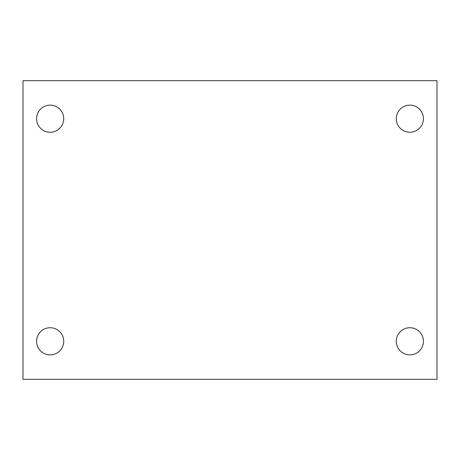 <?xml version="1.0" encoding="UTF-8"?>
<svg xmlns="http://www.w3.org/2000/svg" width="460" height="460" viewBox="0 0 460 460"><rect width="100%" height="100%" fill="white"/><g stroke="black" fill="none" stroke-linecap="round" stroke-linejoin="round"><path stroke-width="0.69" d="M23 80.69L437 80.69L437 379.31L23 379.31L23 80.69M50.146 327.733A13.576 13.576 0 0 1 63.721 341.303A13.576 13.576 0 0 1 50.146 354.878A13.576 13.576 0 0 1 36.576 341.303A13.576 13.576 0 0 1 50.146 327.733M409.854 327.733A13.576 13.576 0 0 1 423.424 341.303A13.576 13.576 0 0 1 409.854 354.878A13.576 13.576 0 0 1 396.278 341.303A13.576 13.576 0 0 1 409.854 327.733M409.854 105.121A13.576 13.576 0 0 1 423.424 118.697A13.576 13.576 0 0 1 409.854 132.267A13.576 13.576 0 0 1 396.278 118.697A13.576 13.576 0 0 1 409.854 105.121M50.146 105.121A13.576 13.576 0 0 1 63.721 118.697A13.576 13.576 0 0 1 50.146 132.267A13.576 13.576 0 0 1 36.576 118.697A13.576 13.576 0 0 1 50.146 105.121"/></g></svg>
